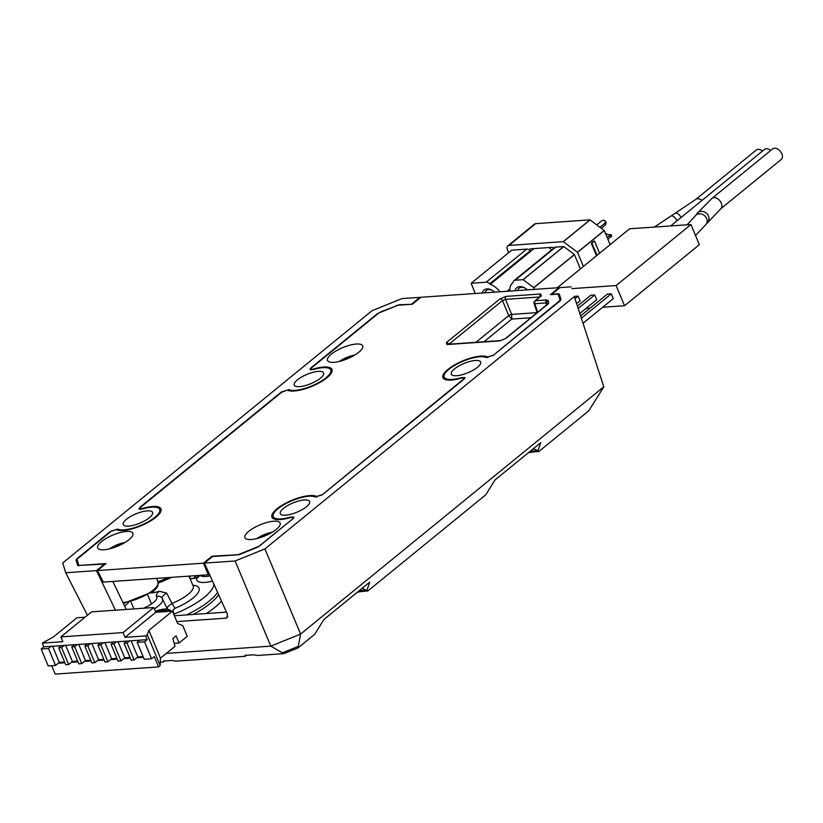 <?xml version="1.0" encoding="UTF-8"?>
<svg xmlns="http://www.w3.org/2000/svg" width="823" height="823" viewBox="0 0 823 823"><rect width="100%" height="100%" fill="white"/><g stroke="black" fill="none" stroke-linecap="round" stroke-linejoin="round"><path stroke-width="1.23" d="M361.945 588.476A38.105 12.078 157.4 0 1 362.789 588.496L367.778 591.027L485.745 494.818L494.88 480.066L540.752 442.661L538.016 450.623L538.798 451.56A45.162 14.31 -22.6 0 0 528.397 452.732M538.139 450.788A42.642 13.518 -22.6 0 0 530.146 451.302M367.778 591.027A45.162 14.31 -22.6 0 0 357.377 592.21M367.109 590.266A42.642 13.518 -22.6 0 0 359.126 590.78M163.983 660.879A10.884 3.446 -22.6 0 0 163.53 662.011L163.17 661.095L163.53 662.011L160.3 662.237M245.779 655.19A10.884 3.446 -22.6 0 0 245.326 656.322L244.966 655.417L245.326 656.322L176.019 661.147L171.75 660.499L163.17 661.095M244.966 655.417L253.546 654.82L257.815 655.458L283.935 653.637L297.967 647.958L314.725 634.296L323.861 619.534L369.733 582.128L366.996 590.101M538.016 450.623L533.808 449.019L534.096 448.082M532.975 448.998A38.105 12.078 157.4 0 1 533.808 449.019M362.789 588.496L363.077 587.56M306.413 506.773A15.874 5.031 157.4 0 1 290.92 514.262A15.874 5.031 157.4 0 1 280.304 513.675A15.874 5.031 157.4 0 1 283.513 508.367A15.874 5.031 157.4 0 1 299.006 500.888A15.874 5.031 157.4 0 1 309.623 501.474A15.874 5.031 157.4 0 1 306.413 506.773M477.433 367.305A15.874 5.031 157.4 0 1 461.94 374.784A15.874 5.031 157.4 0 1 451.323 374.198A15.874 5.031 157.4 0 1 454.533 368.889A15.874 5.031 157.4 0 1 470.026 361.41A15.874 5.031 157.4 0 1 480.642 361.997A15.874 5.031 157.4 0 1 477.433 367.305M320.394 378.22A15.874 5.031 157.4 0 1 304.901 385.699A15.874 5.031 157.4 0 1 294.284 385.123A15.874 5.031 157.4 0 1 297.484 379.815A15.874 5.031 157.4 0 1 312.977 372.335A15.874 5.031 157.4 0 1 323.593 372.912A15.874 5.031 157.4 0 1 320.394 378.22M149.364 517.698A15.874 5.031 157.4 0 1 133.871 525.177A15.874 5.031 157.4 0 1 123.255 524.59A15.874 5.031 157.4 0 1 126.464 519.292A15.874 5.031 157.4 0 1 141.957 511.803A15.874 5.031 157.4 0 1 152.574 512.39A15.874 5.031 157.4 0 1 149.364 517.698M79.008 565.833L76.086 560.113L77.023 558.642L110.529 531.319L117.689 529.066A23.579 7.479 -22.6 0 0 154.919 517.307A23.579 7.479 -22.6 0 0 159.672 509.386A23.579 7.479 -22.6 0 0 142.256 509.026L138.912 508.984L139.992 507.812M281.703 392.211L288.708 389.588A23.579 7.479 -22.6 0 0 325.949 377.839A23.579 7.479 -22.6 0 0 330.692 369.918A23.579 7.479 -22.6 0 0 313.275 369.558L309.932 369.506L310.837 367.963L377.5 313.594L380.483 312.318M104.727 564.599L104.48 564.064L77.743 565.494M126.269 609.442L112.813 581.429M174.383 615.758L226.469 612.137M552.079 294.531L557.84 293.739L559.373 294.223L560.947 299.449L560.021 300.92L493.378 355.269L486.218 357.532A23.579 7.479 -22.6 0 0 460.283 362.439A23.579 7.479 -22.6 0 0 444.194 377.119A23.579 7.479 -22.6 0 0 461.652 377.562L465.016 377.664L464.09 379.146L322.349 494.746L315.188 496.999A23.579 7.479 -22.6 0 0 289.264 501.917A23.579 7.479 -22.6 0 0 273.174 516.597A23.579 7.479 -22.6 0 0 290.622 517.039L293.996 517.142L293.07 518.624L259.543 545.968L256.694 547.573L239.051 554.712L212.447 556.564L204.423 563.107L227.374 614.153L227.066 617.723L225.862 618.166L227.714 616.653M196.646 575.596L194.495 577.355L196.018 577.705M139.807 507.441L281.548 391.841M124.582 605.944L128.439 602.806M76.086 560.113L77.701 565.422M396.388 305.878L380.349 311.989M396.254 305.559L399.34 304.767L411.984 304.273M104.48 564.064L96.445 570.617L65.717 572.757L62.754 562.953L372.119 310.652L401.933 298.595L419.853 297.35L411.829 303.893M166.308 653.4L270.798 646.137L235.111 560.977L204.423 563.107M235.111 560.977L264.913 548.92L300.611 634.08L603.815 386.8L574.289 296.619L264.913 548.92M574.289 296.619L603.825 386.81L588.671 410.883L538.798 451.56M551.955 294.15L559.979 287.597L571.316 286.816M420.08 297.895L419.853 297.35M176.811 621.581L225.862 618.166M115.457 610.193L96.445 570.617M65.717 572.757L87.433 615.265M270.798 646.137L300.611 634.08M270.849 646.137L282.371 652.814L298.338 646.353L300.58 634.111M151.247 593.002A24.834 7.87 -22.6 0 0 159.395 591.243L166.647 593.105L171.997 603.413A25.122 7.963 -22.6 0 0 188.138 594.36A25.122 7.963 -22.6 0 0 193.199 585.925L193.323 586.285M288.708 389.588L289.192 390.76M117.689 529.066L118.173 530.228M316.773 497.113L316.516 496.475A24.947 7.901 -22.6 0 0 276.97 508.82A24.947 7.901 -22.6 0 0 271.929 517.153A24.947 7.901 -22.6 0 0 290.786 517.461L290.622 517.039M192.901 585.256A29.659 9.403 157.4 0 1 193.035 598.043A29.659 9.403 157.4 0 1 175.011 608.31L171.997 603.413M212.509 581.1A24.104 7.633 157.4 0 1 196.8 578.024L190.566 578.569M190.154 578.981A44.977 14.258 -22.6 0 1 196.8 578.024A4.537 4.166 -163.2 0 0 199.485 575.4L196.707 577.623M282.371 652.814L283.935 653.637M298.338 646.353L297.967 647.958M276.271 529.405A19.052 6.039 -22.6 0 0 280.118 523.037A19.052 6.039 -22.6 0 0 267.382 522.338A19.052 6.039 -22.6 0 0 248.793 531.319A19.052 6.039 -22.6 0 0 244.945 537.686A19.052 6.039 -22.6 0 0 257.681 538.386A19.052 6.039 -22.6 0 0 276.271 529.405M358.849 352.223A19.052 6.039 -22.6 0 0 362.696 345.855A19.052 6.039 -22.6 0 0 349.96 345.156A19.052 6.039 -22.6 0 0 331.371 354.137A19.052 6.039 -22.6 0 0 327.523 360.505A19.052 6.039 -22.6 0 0 340.259 361.204A19.052 6.039 -22.6 0 0 358.849 352.223M129.036 539.641A19.052 6.039 -22.6 0 0 132.884 533.273A19.052 6.039 -22.6 0 0 120.148 532.574A19.052 6.039 -22.6 0 0 101.558 541.555A19.052 6.039 -22.6 0 0 97.711 547.923A19.052 6.039 -22.6 0 0 110.447 548.622A19.052 6.039 -22.6 0 0 129.036 539.641M487.792 357.635L487.545 356.997A24.947 7.901 -22.6 0 0 448 369.352A24.947 7.901 -22.6 0 0 442.959 377.685A24.947 7.901 -22.6 0 0 461.816 377.983L464.223 378.045L463.575 379.084L321.68 495.23M559.187 288.245L559.002 287.669L420.841 297.278L412.292 304.253L397.951 305.251L378.868 312.966L311.341 368.035L310.713 369.105L313.306 369.548M560.206 300.755L558.179 294.109L560.329 300.652M209.299 573.97L208.301 574.783L103.328 582.087L97.433 570.545L105.982 563.57L78.854 565.463L76.961 559.187L111.321 531.154L116.362 529.59A24.947 7.901 -22.6 0 0 143.809 524.539A24.947 7.901 -22.6 0 0 160.948 508.902A24.947 7.901 -22.6 0 0 142.091 508.604L142.286 509.015M140.085 509.396L140.322 507.513L282.351 391.686L287.381 390.112A24.947 7.901 -22.6 0 0 314.828 385.061A24.947 7.901 -22.6 0 0 331.967 369.434A24.947 7.901 -22.6 0 0 313.11 369.126M560.082 300.385L492.71 355.752M558.179 294.109L550.453 294.644L559.002 287.669M239.226 554.64L211.984 556.204L212.221 556.749M292.69 518.932L258.257 546.822M139.694 508.583L142.091 508.604M97.433 570.545L203.435 563.179L211.984 556.204M239.092 554.321L258.165 546.606M292.556 518.552L293.204 517.513L290.786 517.461M316.516 496.475L321.556 494.911M487.545 356.997L492.576 355.433M208.301 574.783L203.435 563.179M505.795 338.469A2.263 1.471 -129.2 0 0 505.188 338.706L547.244 304.407A2.263 1.471 50.8 0 1 547.851 304.181L505.795 338.469L499.859 340.876L446.971 344.559L446.364 342.605L500.086 298.8L506.022 296.393A2.263 1.564 86 0 0 505.466 299.366L511.68 314.396L511.783 319.077L508.717 315.6L502.503 300.57L449.019 344.179M537.1 312.627L511.68 314.396A2.263 0.556 -22.5 0 0 508.717 315.6L475.961 342.306M539.682 296.99L505.466 299.366L502.503 300.57A2.263 1.471 50.8 0 0 500.086 298.8M546.76 303.121A2.263 2.15 -16.8 0 1 546.75 303.08L547.172 304.469L546.019 302.926A2.263 1.564 -94 0 1 546.565 299.953L548.097 300.436L548.787 302.71L547.851 304.181M546.657 304.891L546.019 302.926L534.868 303.708A2.263 0.72 161.9 0 1 534.086 303.42L537.11 312.668M505.188 338.706L500.528 340.599A2.263 1.564 -94 0 0 499.859 340.876M446.971 344.559A2.263 1.564 -94 0 1 447.64 344.281L500.528 340.599M446.364 342.605A2.263 1.471 50.8 0 1 448.7 344.209M506.022 296.393L540.701 293.986A2.263 1.564 86 0 0 540.063 296.681M540.906 296.033L540.69 296.167A2.263 1.471 50.8 0 1 541.297 295.93L535.413 300.734L546.565 299.953M670.704 225.934L764.464 149.467A6.8 4.424 50.8 0 1 770.719 150.475M708.058 221.521A6.8 5.71 36.4 0 0 708.521 216.099A6.8 5.71 36.4 0 0 703.079 211.552A6.8 5.71 36.4 0 0 697.091 213.445L712.101 198.281L772.643 148.901A6.8 4.424 50.8 0 1 781.85 153.839A6.8 4.424 50.8 0 1 781.243 159.446L720.701 208.826L695.517 235.501M701.988 200.421A6.8 4.424 50.8 0 0 695.744 199.413L756.286 150.043A6.8 4.424 50.8 0 1 762.53 151.041M580.009 313.337L596.685 299.737L594.7 294.973L590.78 295.241L577.602 305.991M602.683 307.246L624.523 305.734L616.129 285.55L571.913 288.626M586.058 308.409L590.194 308.121M576.8 303.553L580.061 300.889L578.085 296.126L574.454 296.373M583.209 323.13L613.31 298.584L611.324 293.811L607.395 294.089L580.801 315.775M624.523 305.734L699.344 244.709L690.95 224.535L629.585 228.794L557.243 287.793M616.129 285.55L690.95 224.535M575.154 298.512L578.085 296.126M578.353 308.296L594.7 294.973M581.563 318.089L611.324 293.811M151.586 658.76L144.539 641.837L137.174 642.351L144.22 659.274L151.586 658.76L154.261 656.579L158.551 666.908L160.156 665.601L147.266 634.615L145.661 635.922L147.214 639.656L43.825 646.847L42.271 643.113L53.351 637.002L76.93 617.775L85.057 617.209M61.324 645.633L58.659 647.814L65.696 664.727L68.638 664.531L72.383 661.476L77.66 661.106M71.313 662.35L77.979 661.887M72.383 661.476L65.665 645.325M90.448 643.607L87.773 645.788L94.82 662.71L98.554 659.655L103.832 659.285M97.495 660.53L104.151 660.067M98.554 659.655L91.837 643.504M113.677 641.991L111.002 644.172L118.049 661.095L120.991 660.89L124.736 657.834L130.003 657.464M123.666 658.709L130.332 658.246M124.736 657.834L118.008 641.693M77.362 644.512L74.687 646.693L81.734 663.616L85.469 660.56L90.746 660.2M84.399 661.435L91.065 660.972M85.469 660.56L78.751 644.419M103.533 642.691L100.859 644.872L107.906 661.795L111.65 658.75L116.917 658.379M110.58 659.614L117.236 659.151M111.65 658.75L104.922 642.598M52.579 646.24L59.297 662.381L64.564 662.021M59.297 662.381L58.227 663.256L64.894 662.793M148.891 630.356L172.46 611.139L177.593 623.453L182.778 625.603L187.243 636.323L179.064 642.989L176.091 635.84L172.881 638.463L175.011 646.302L160.464 658.163L148.891 630.356L147.266 634.615M145.661 635.922L125.045 637.362L155.773 612.291L172.46 611.139M123.059 632.589L153.788 607.528L91.631 611.849L60.892 636.909L123.059 632.589L125.045 637.362M60.892 636.909L62.877 641.683L42.271 643.113M158.551 666.908L55.162 674.099L51.674 665.704M126.763 641.076L124.088 643.257L131.135 660.18L134.077 659.974L136.752 657.793L143.418 657.33M179.064 642.989L174.209 643.329M160.464 658.163L160.156 665.601M55.553 665.437L48.516 648.514L41.15 649.028L48.197 665.951L55.553 665.437L58.227 663.256M41.15 649.028L43.825 646.847M144.539 641.837L147.214 639.656M153.788 607.528L155.773 612.291M48.516 648.514L51.18 646.333M137.174 642.351L139.848 640.171M136.752 657.793L137.822 656.929L143.089 656.559M137.822 656.929L131.104 640.778M64.276 645.427L61.602 647.608L68.638 664.531M58.659 647.814L61.602 647.608M116.619 641.786L113.944 643.967L120.991 660.89M111.002 644.172L113.944 643.967M87.505 643.812L84.831 645.993L91.878 662.906L94.82 662.71M84.831 645.993L87.773 645.788M129.705 640.87L127.04 643.051L134.077 659.974M124.088 643.257L127.04 643.051M100.591 642.897L97.916 645.078L104.963 662.001L107.906 661.795M97.916 645.078L100.859 644.872M74.409 644.718L71.745 646.899L78.782 663.822L81.734 663.616M71.745 646.899L74.687 646.693M605.378 233.197A7.489 4.866 -129.2 0 0 609.812 234.72L611.077 234.565L611.705 236.057L607.868 239.174M599.905 227.241L604.812 223.239L605.491 221.13L603.773 220.214A9.074 5.895 -129.2 0 0 601.346 221.13L596.757 224.874M494.736 292.134A10.884 7.078 -129.2 0 0 492.103 290.231A10.884 7.078 -129.2 0 0 487.021 288.894A10.884 7.078 -129.2 0 0 482.35 292.998M492.566 290.498A9.074 5.895 -129.2 0 0 488.749 289.614A9.074 5.895 -129.2 0 0 486.321 290.529A9.074 5.895 -129.2 0 0 484.912 292.823M527.461 289.861A10.884 7.078 -129.2 0 0 524.827 287.957A10.884 7.078 -129.2 0 0 519.735 286.62A10.884 7.078 -129.2 0 0 515.075 290.725M525.28 288.225A9.074 5.895 -129.2 0 0 521.463 287.34A9.074 5.895 -129.2 0 0 519.046 288.256A9.074 5.895 -129.2 0 0 517.636 290.55M563.282 241.643L589.998 219.854L535.742 223.63A4.537 2.953 -129.2 0 0 534.528 224.082L507.801 245.871A4.537 2.953 50.8 0 1 509.015 245.419L563.282 241.643L577.479 252.26L583.414 266.446M508.665 252.661L507.4 249.616A4.537 2.953 50.8 0 1 507.801 245.871M610.141 244.647L604.288 230.574L589.998 219.854M534.034 248.587L490.271 284.274A1.358 0.885 50.8 0 1 489.654 283.853L530.269 250.737A4.537 2.953 -129.2 0 0 526.751 249.091L511.711 250.192M530.269 250.737A1.358 0.885 50.8 0 1 530.331 248.844L552.202 247.322A1.358 0.885 50.8 0 1 553.622 248.309M580.4 268.905L574.382 254.533L563.765 246.561L555.792 247.075A4.537 2.953 -129.2 0 0 554.579 247.528L513.953 280.653A4.537 2.953 50.8 0 1 515.167 280.201L523.15 279.686L533.767 287.659L534.518 289.377M596.51 255.768L591.356 243.371L593.959 241.118M475.293 293.492L471.126 283.277L486.126 282.217A4.537 2.953 50.8 0 1 489.654 283.853M549.188 247.528A17.242 11.203 50.8 0 1 551.431 250.089M513.953 280.653A4.537 2.953 50.8 0 0 513.182 282.217A1.358 0.885 50.8 0 1 512.935 282.701L512.955 282.68A17.242 11.203 50.8 0 0 512.811 282.793A17.242 11.203 50.8 0 0 509.807 291.095M490.271 284.274A17.242 11.203 50.8 0 1 500.003 291.774M507.071 291.28L509.818 289.038M601.325 228.31L605.512 224.905L606.119 222.632L605.491 221.13M611.077 234.565L607.168 237.508M259.986 537.717L257.188 538.149L272.752 531.905M342.563 360.536L339.776 360.968M112.751 547.953L109.963 548.385L125.518 542.141M167.378 608.948L161.874 597.827A4.537 4.29 143 0 1 162.285 598.506A21.192 6.718 157.4 0 1 162.512 598.866A21.192 6.718 157.4 0 1 158.273 606.057A21.192 6.718 157.4 0 1 154.343 608.845M143.418 608.248A16.666 5.277 -22.6 0 0 153.438 602.529A16.666 5.277 -22.6 0 0 156.596 596.582A15.092 4.784 157.4 0 1 159.395 591.243M170.803 610.964A15.596 4.938 157.4 0 1 170.906 611.242L170.001 609.956L166.606 608.876L155.331 611.222M169.199 611.366A14.238 4.516 -22.6 0 0 155.362 611.294M155.434 611.479A13.59 4.31 157.4 0 1 168.622 611.407M167.408 611.489A12.345 3.909 -22.6 0 0 156.792 612.219M217.57 592.365A49.905 15.812 157.4 0 1 209.289 600.996A49.905 15.812 157.4 0 1 186.512 614.915M173.725 614.184A45.368 14.382 -22.6 0 0 204.361 597.251A45.368 14.382 -22.6 0 0 213.887 584.165M221.531 601.171A54.441 17.252 157.4 0 1 215.204 607.127A54.441 17.252 157.4 0 1 206.264 613.547M193.168 614.452A49.905 15.812 -22.6 0 0 210.277 603.382A49.905 15.812 -22.6 0 0 218.609 594.669M199.999 575.359A19.567 6.203 -22.6 0 0 210.163 575.874M189.321 577.088L190.638 576.018M175.011 608.31A5.391 1.708 -22.6 0 0 173.036 610.903A26.367 8.353 157.4 0 1 173.458 613.536M167.141 608.464A9.917 3.138 157.4 0 1 172.069 603.547M166.647 593.105A10.555 3.343 -22.6 0 0 162.121 598.167M173.036 610.903A4.537 4.29 -37 0 1 172.398 611.139M161.874 597.827A4.537 4.29 143 0 0 156.596 596.582M122.925 602.477A23.26 7.376 -22.6 0 0 153.191 590.153A23.26 7.376 -22.6 0 0 157.995 582.715C157.543 585.534 159.878 585.163 152.883 591.747L123.388 603.444M157.769 581.81A36.243 11.481 -22.6 0 0 168.026 577.581M540.701 293.986L541.297 295.93M530.886 317.75L511.783 319.077L483.975 341.751M540.69 296.167L534.806 300.961A2.263 1.471 50.8 0 1 535.413 300.734A2.263 1.564 -94 0 0 534.868 303.708L537.656 312.226M547.398 304.304A2.263 2.15 -16.8 0 1 548.787 302.71M546.75 303.08A2.263 2.15 -16.8 0 1 548.097 300.436M697.091 213.445L695.27 215.914A6.8 5.71 36.4 0 1 701.268 214.021A6.8 5.71 36.4 0 1 706.7 218.568A6.8 5.71 36.4 0 1 706.237 223.99M695.744 199.413L671.157 215.924A6.8 2.654 59.3 0 1 677.092 220.729M712.101 198.281A6.8 4.424 50.8 0 1 721.308 203.209A6.8 4.424 50.8 0 1 720.701 208.826M675.621 213.26A6.8 2.654 59.3 0 1 681.156 217.406M535.742 223.63L509.015 245.419M563.385 241.684L590.112 219.895M604.288 230.574L577.561 252.373M577.479 252.26L604.195 230.471M511.793 250.13L471.168 283.256M486.126 282.217L526.751 249.091M574.464 254.636L533.849 287.762M593.856 241.118L594.576 241.232L599.586 253.258L594.607 241.17L599.628 253.227M591.398 243.124L593.908 241.098M591.356 243.371L594.576 241.232M596.912 255.439L591.881 243.341L597.128 255.264M574.382 254.533L533.767 287.659M515.167 280.201L555.792 247.075M563.765 246.561L523.15 279.686M604.812 223.239L605.512 224.905M610.543 236.993L609.853 235.327M523.037 279.645L563.652 246.519M272.115 532.286A12.798 4.053 -22.6 0 0 258.083 537.851M354.692 355.104A12.798 4.053 -22.6 0 0 340.671 360.669M124.88 542.532A12.798 4.053 -22.6 0 0 110.858 548.087M159.672 509.386L160.701 511.752M188.909 576.131L193.199 585.925M330.692 369.918L331.731 372.274M444.194 377.119L445.14 379.516M273.174 516.597L274.121 518.994M157.995 582.715L156.895 578.363M171.791 577.324L158.088 583.209M534.806 300.961A2.263 2.263 0 0 0 534.086 303.42M310.713 369.116L311.115 369.928M464.223 378.035L464.491 378.796M293.461 518.264L293.204 517.513M671.157 215.924L654.316 227.076M695.27 215.914L687.051 224.802M607.878 239.215L611.54 236.232M511.741 250.151L471.126 283.277M355.33 354.723L339.765 360.968M133.902 608.907L131.114 602.199M151.504 603.959L147.862 595.224"/></g></svg>
